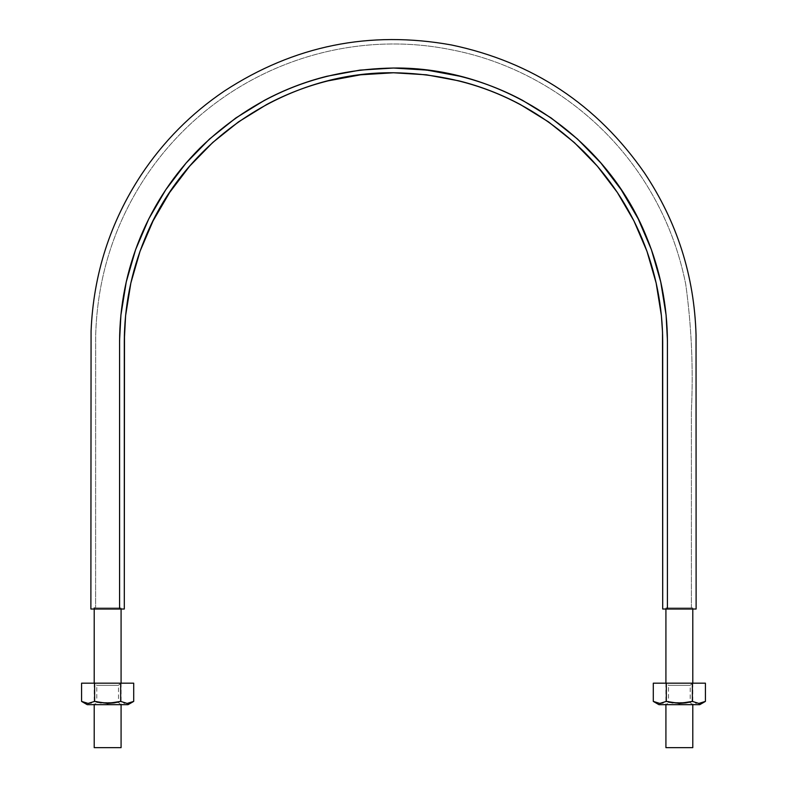 <?xml version="1.0" encoding="UTF-8"?>
<svg xmlns="http://www.w3.org/2000/svg" width="787" height="787" viewBox="0 0 787 787"><rect width="100%" height="100%" fill="white"/><g stroke="black" fill="none" stroke-linecap="round" stroke-linejoin="round"><path stroke-width="0.59" stroke-dasharray="3.94 2.95" d="M115.276 609.02L90.879 609.02M94.214 609.02L121.08 609.02L94.214 609.02L121.08 609.02L94.214 609.02L94.214 607.948L121.08 607.948L94.214 607.948M667.425 609.02L662.703 609.02L667.425 609.02L667.425 340.289L666.097 315.134L660.755 281.962L651.41 249.686L638.178 218.806L621.248 189.785L600.914 163.047L577.461 139.004L551.225 118.02L522.627 100.392C502.795 89.777 481.939 81.74 460.061 76.26L427.026 70.112L393.5 68.036L359.974 70.112L326.939 76.26C305.061 81.74 284.205 89.777 264.373 100.392L235.775 118.02L209.539 139.004L186.086 163.047L165.752 189.785L148.822 218.806L135.59 249.686L126.245 281.962L120.903 315.134L119.575 340.289L119.575 609.02L90.879 609.02L119.575 609.02L119.575 341.971C119.663 305.671 126.609 270.728 140.42 237.143C154.4 203.626 174.193 174.006 199.8 148.271C253.758 95.906 318.322 69.158 393.5 68.036C501.811 66.708 606.364 136.564 646.58 237.143C660.391 270.728 667.337 305.671 667.425 341.971L667.425 609.02L696.121 609.02L667.425 609.02M696.121 609.02L671.724 609.02M665.92 609.02L692.786 609.02L665.92 609.02L692.786 609.02L665.92 609.02L665.92 607.948L692.786 607.948L665.92 607.948L692.786 607.948L665.92 607.948L665.92 609.02M662.703 358.656L662.703 341.971C662.615 306.31 655.778 271.968 642.212 238.953C628.469 206.017 609.02 176.908 583.856 151.616C530.832 100.156 467.38 73.87 393.5 72.768C287.058 71.46 184.315 140.106 144.788 238.953C131.222 271.968 124.385 306.31 124.297 341.971L124.297 609.02L124.307 340.318M125.605 315.597L130.858 283.005L140.076 251.191M169.687 192.412L189.667 166.136M238.5 121.887L266.655 104.533M328.09 80.854L360.554 74.804M426.446 74.804L458.91 80.854M520.345 104.533L548.5 121.887L574.362 142.575M597.333 166.136L617.313 192.412L634.027 221.088M656.142 283.005L661.395 315.597L662.516 332.065M119.683 607.948L95.611 607.948L119.683 607.948L95.611 607.948L119.683 607.948L95.611 607.948L119.683 607.948L119.683 341.971C119.772 305.69 126.717 270.758 140.519 237.182C154.498 203.685 174.281 174.075 199.878 148.35C253.808 96.004 318.351 69.266 393.5 68.144C468.649 69.266 533.192 96.004 587.122 148.35C612.719 174.075 632.502 203.685 646.481 237.182C660.283 270.758 667.228 305.69 667.317 341.971L667.317 607.948L691.389 607.948L667.317 607.948L691.389 607.948L667.317 607.948L667.317 341.971C667.228 305.69 660.283 270.758 646.481 237.182C632.502 203.685 612.719 174.075 587.122 148.35C533.192 96.004 468.649 69.266 393.5 68.144C318.351 69.266 253.808 96.004 199.878 148.35C174.281 174.075 154.498 203.685 140.519 237.182C126.717 270.758 119.772 305.69 119.683 341.971L119.683 607.948M667.317 607.948L692.786 607.948L667.317 607.948M665.92 683.175L665.92 704.66M665.92 747.65L692.786 747.65L665.92 747.65M665.92 607.948L674.213 607.948L665.92 607.948M94.214 683.175L94.214 704.66M94.214 747.65L121.08 747.65L94.214 747.65M94.214 701.63L94.617 683.175L120.657 683.175L102.664 683.175L120.657 683.175L120.677 701.404L120.677 683.175L133.701 683.175L94.617 683.175L94.617 701.404L107.652 703.421L101.08 702.88L107.652 703.421L120.677 701.404L127.199 703.421L131.144 702.643M94.637 683.175L120.657 683.175L81.582 683.175L95.621 683.175L94.637 683.175L96.781 685.32L118.503 685.32L96.781 685.32L118.503 685.32L96.781 685.32L96.781 702.516L118.503 702.516L96.781 702.516L118.503 702.516L96.781 702.516L94.637 704.66L128.065 704.66L87.229 704.66M81.582 701.404L88.114 703.421L94.617 701.404L101.08 702.88M102.664 683.175L95.621 683.175L102.664 683.175M83.206 702.25L84.917 702.919M84.809 702.88L88.114 703.421M107.652 703.421L120.677 701.404L127.199 703.421M132.944 701.827L133.701 701.404M128.065 704.66L94.637 704.66M665.92 701.63L666.323 683.175L692.363 683.175L674.38 683.175L692.363 683.175L692.383 701.404L692.383 683.175L705.418 683.175L666.323 683.175L666.323 701.404L679.358 703.421L672.796 702.88L679.358 703.421L692.383 701.404L698.915 703.421L702.86 702.643M666.343 683.175L692.363 683.175L653.299 683.175L667.337 683.175L666.343 683.175L668.497 685.32L690.219 685.32L668.497 685.32L690.219 685.32L668.497 685.32L668.497 702.516L690.219 702.516L668.497 702.516L690.219 702.516L668.497 702.516L666.343 704.66L699.771 704.66L658.935 704.66M653.299 701.404L659.821 703.421L666.323 701.404L672.796 702.88M674.38 683.175L667.337 683.175L674.38 683.175M654.922 702.25L656.633 702.919M656.525 702.88L659.821 703.421M679.358 703.421L692.383 701.404L698.915 703.421M704.66 701.827L705.418 701.404M699.771 704.66L666.343 704.66M121.08 607.948L121.08 609.02L121.08 607.948M692.786 607.948L692.786 609.02L692.786 607.948M691.389 607.948L691.389 411.109C693.426 368.513 691.527 326.192 685.713 284.146C678.099 245.957 663.598 210.582 642.202 178.039C597.107 109.423 525.382 63.708 450.843 49.67C337.279 26.679 213.395 74.008 144.798 178.039C113.574 225.967 97.195 278.529 95.67 335.724L95.611 607.948L95.67 335.724C97.195 278.529 113.574 225.967 144.798 178.039C213.395 74.008 337.279 26.679 450.843 49.67C525.382 63.708 597.107 109.423 642.202 178.039C663.598 210.582 678.099 245.957 685.713 284.146C691.527 326.192 693.426 368.513 691.389 411.109L691.389 607.948M692.786 683.175L692.786 704.66M121.08 683.175L121.08 704.66M120.657 704.66L118.503 702.516L118.503 685.32L120.657 683.175M692.363 704.66L690.219 702.516L690.219 685.32L692.363 683.175"/><path stroke-width="1.18" d="M671.724 609.02L696.121 609.02L696.042 334.947C694.321 276.03 677.145 222.032 644.504 172.963C597.107 104.73 532.769 62.065 451.472 44.977C369.723 30.24 294.063 45.577 224.482 90.967C191.241 113.417 163.509 141.355 141.296 174.753C110.141 222.259 93.407 274.397 91.076 331.16L90.879 609.02L115.276 609.02M119.575 609.02L124.297 609.02L124.484 332.065L125.605 315.597L130.858 283.005L140.037 251.279L153.052 220.931L169.687 192.412L189.667 166.136L212.716 142.506L238.5 121.887L266.606 104.563C286.094 94.135 306.586 86.226 328.09 80.854L360.554 74.804L393.5 72.768L426.446 74.804L458.91 80.854C480.414 86.226 500.906 94.135 520.394 104.563L548.5 121.887L574.284 142.506L597.333 166.136L617.313 192.412L633.948 220.931L646.963 251.279L656.142 283.005L661.395 315.597L662.516 332.065L662.703 609.02L667.425 609.02L667.425 340.289L666.097 315.134L660.755 281.962L651.41 249.686L638.178 218.806L621.248 189.785L600.914 163.047L577.461 139.004L551.225 118.02L522.627 100.392C502.795 89.777 481.939 81.74 460.061 76.26L427.026 70.112L393.5 68.036L359.974 70.112L326.939 76.26C305.061 81.74 284.205 89.777 264.373 100.392L235.775 118.02L209.539 139.004L186.086 163.047L165.752 189.785L148.822 218.806L135.59 249.686L126.245 281.962L120.903 315.134L119.575 340.289L119.575 609.02L124.297 609.02L124.297 341.971C124.385 306.31 131.222 271.968 144.788 238.953C184.315 140.106 287.058 71.46 393.5 72.768C467.38 73.87 530.832 100.156 583.856 151.616C609.02 176.908 628.469 206.017 642.212 238.953C655.778 271.968 662.615 306.31 662.703 341.971L662.703 609.02L696.121 609.02L667.425 609.02L667.425 341.971C667.337 305.671 660.391 270.728 646.58 237.143C606.364 136.564 501.811 66.708 393.5 68.036C318.322 69.158 253.758 95.906 199.8 148.271C174.193 174.006 154.4 203.626 140.42 237.143C126.609 270.728 119.663 305.671 119.575 341.971L119.575 609.02L90.879 609.02L119.575 609.02M124.307 340.318L125.605 315.597M140.076 251.191L152.127 222.78M152.196 222.642L152.973 221.088M153.052 220.931L169.687 192.412M189.667 166.136L212.716 142.506L238.5 121.887M266.606 104.563C286.094 94.135 306.586 86.226 328.09 80.854M360.554 74.804L393.5 72.768L426.446 74.804M458.91 80.854C480.414 86.226 500.906 94.135 520.394 104.563M574.284 142.506L597.333 166.136M633.948 220.931L646.963 251.279L656.142 283.005M662.516 332.065L662.703 358.656M665.92 609.02L665.92 683.175M665.92 704.66L665.92 747.65L692.786 747.65L665.92 747.65M94.214 607.948L94.214 683.175M94.214 704.66L94.214 747.65L121.08 747.65L94.214 747.65M127.199 703.421L130.485 702.88L127.179 703.421L120.677 701.404L120.677 683.175L133.701 683.175L133.701 701.404L127.179 703.421L120.677 701.404L107.642 703.421L94.617 701.404L94.617 683.175L120.677 683.175L120.677 701.404L114.263 702.88L107.13 703.421M128.065 704.66L87.229 704.66L107.642 704.66L107.642 703.421L107.642 704.66L128.065 704.66L133.701 701.404L130.475 702.88L133.701 701.404L133.701 683.175L94.617 683.175L94.617 701.404L88.085 703.421L91.4 702.88L88.085 703.421L81.582 701.404L81.582 683.175L81.582 701.404L82.251 701.778M81.582 683.175L94.617 683.175L81.582 683.175M101.08 702.88L94.617 701.404M88.095 703.421L81.582 701.404L87.229 704.66M123.913 702.889L124.71 703.116M131.144 702.643L132.944 701.827M698.915 703.421L702.201 702.88L698.886 703.421L692.383 701.404L692.383 683.175L705.418 683.175L705.418 701.404L698.886 703.421L692.383 701.404L679.358 703.421L666.323 701.404L666.323 683.175L692.383 683.175L692.383 701.404L685.969 702.88L678.847 703.421M699.771 704.66L658.935 704.66L679.358 704.66L679.358 703.421L679.358 704.66L699.771 704.66L705.418 701.404L702.191 702.88L705.418 701.404L705.418 683.175L666.323 683.175L666.323 701.404L659.801 703.421L663.107 702.88L659.801 703.421L653.299 701.404L653.299 683.175L653.299 701.404L653.967 701.778M653.299 683.175L666.323 683.175L653.299 683.175M672.796 702.88L666.323 701.404M659.811 703.421L653.299 701.404L658.935 704.66M695.629 702.889L696.426 703.116M702.86 702.643L704.217 702.043M692.786 609.02L692.786 683.175M692.786 704.66L692.786 747.65M121.08 609.02L121.08 683.175M121.08 704.66L121.08 747.65"/></g></svg>
